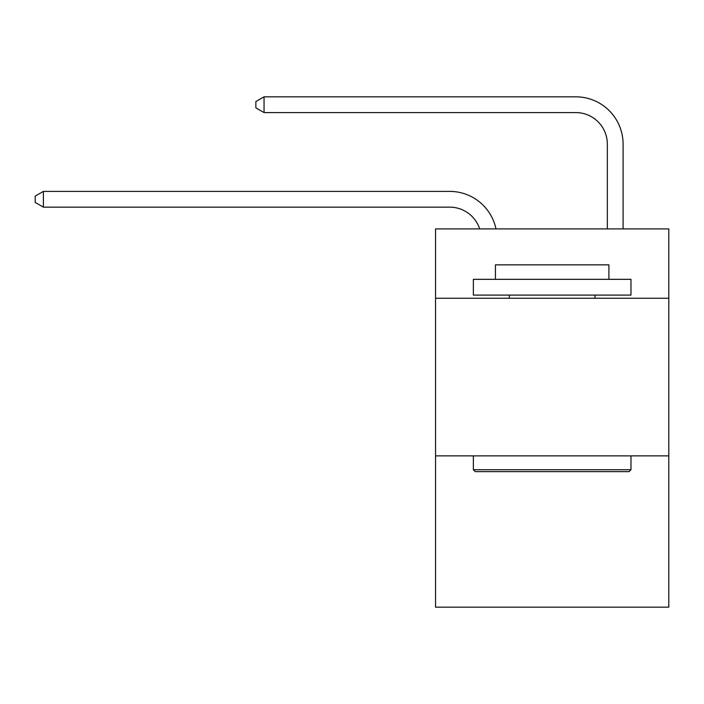 <?xml version="1.0" encoding="UTF-8"?>
<svg xmlns="http://www.w3.org/2000/svg" width="704" height="704" viewBox="0 0 704 704"><rect width="100%" height="100%" fill="white"/><g stroke="black" fill="none" stroke-linecap="round" stroke-linejoin="round"><path stroke-width="1.06" d="M668.8 298.258L668.8 228.906L435.538 228.906L435.538 298.258L668.8 298.258L668.8 607.174L435.538 607.174L435.538 298.258M668.8 455.866L435.538 455.866M449.715 207.152A31.522 31.522 -57.8 0 1 479.688 228.906A31.522 31.522 -36.6 0 0 449.715 207.152L43.393 207.152L35.2 202.426L35.2 196.126L43.393 191.391L449.715 191.391A47.282 47.282 122.2 0 1 495.986 228.906M607.332 228.906L607.332 144.109A31.522 31.522 17.7 0 0 575.81 112.587L264.053 112.587L255.86 107.862L255.86 101.552L264.053 96.826L575.81 96.826A47.282 47.282 59.4 0 1 623.093 144.109L623.093 228.906M475.253 471.627L473.361 469.735L630.969 469.735L629.086 471.627L475.253 471.627M630.969 279.338L630.969 295.099L473.361 295.099L473.361 279.338L630.969 279.338M495.431 279.338L495.431 264.845L608.907 264.845L608.907 279.338M630.969 455.866L630.969 469.735M473.361 455.866L473.361 469.735M595.038 295.099L595.038 298.258M509.3 295.099L509.3 298.258M607.332 144.109A31.522 31.522 -120.6 0 0 575.81 112.587A31.522 31.522 -120.6 0 1 607.332 144.109A31.522 31.522 -120.6 0 0 575.81 112.587A31.522 31.522 -120.6 0 1 607.332 144.109A31.522 31.522 -120.6 0 0 575.81 112.587A31.522 31.522 -120.6 0 1 607.332 144.109A31.522 31.522 -120.6 0 0 575.81 112.587A31.522 31.522 -120.6 0 1 607.332 144.109A31.522 31.522 -120.6 0 0 575.81 112.587A31.522 31.522 -120.6 0 1 607.332 144.109A31.522 31.522 -120.6 0 0 575.81 112.587A31.522 31.522 -120.6 0 1 607.332 144.109A31.522 31.522 -120.6 0 0 575.81 112.587A31.522 31.522 -120.6 0 1 607.332 144.109A31.522 31.522 -120.6 0 0 575.81 112.587A31.522 31.522 -120.6 0 1 607.332 144.109A31.522 31.522 -120.6 0 0 575.81 112.587A31.522 31.522 -120.6 0 1 607.332 144.109A31.522 31.522 -120.6 0 0 575.81 112.587A31.522 31.522 -120.6 0 1 607.332 144.109A31.522 31.522 -120.6 0 0 575.81 112.587A31.522 31.522 -120.6 0 1 607.332 144.109A31.522 31.522 -120.6 0 0 575.81 112.587A31.522 31.522 -120.6 0 1 607.332 144.109A31.522 31.522 -120.6 0 0 575.81 112.587A31.522 31.522 -120.6 0 1 607.332 144.109A31.522 31.522 -120.6 0 0 575.81 112.587A31.522 31.522 -120.6 0 1 607.332 144.109A31.522 31.522 -120.6 0 0 575.81 112.587A31.522 31.522 -120.6 0 1 607.332 144.109A31.522 31.522 -120.6 0 0 575.81 112.587A31.522 31.522 -120.6 0 1 607.332 144.109A31.522 31.522 -120.6 0 0 575.81 112.587A31.522 31.522 -120.6 0 1 607.332 144.109A31.522 31.522 -120.6 0 0 575.81 112.587A31.522 31.522 -120.6 0 1 607.332 144.109A31.522 31.522 -120.6 0 0 575.81 112.587A31.522 31.522 -120.6 0 1 607.332 144.109A31.522 31.522 -120.6 0 0 575.81 112.587A31.522 31.522 -120.6 0 1 607.332 144.109A31.522 31.522 -120.6 0 0 575.81 112.587A31.522 31.522 -120.6 0 1 607.332 144.109A31.522 31.522 -120.6 0 0 575.81 112.587A31.522 31.522 -120.6 0 1 607.332 144.109A31.522 31.522 -120.6 0 0 575.81 112.587A31.522 31.522 -120.6 0 1 607.332 144.109A31.522 31.522 -120.6 0 0 575.81 112.587A31.522 31.522 -120.6 0 1 607.332 144.109A31.522 31.522 -120.6 0 0 575.81 112.587A31.522 31.522 -120.6 0 1 607.332 144.109A31.522 31.522 -120.6 0 0 575.81 112.587A31.522 31.522 -120.6 0 1 607.332 144.109A31.522 31.522 -120.6 0 0 575.81 112.587A31.522 31.522 -120.6 0 1 607.332 144.109A31.522 31.522 -120.6 0 0 575.81 112.587A31.522 31.522 -120.6 0 1 607.332 144.109A31.522 31.522 -120.6 0 0 575.81 112.587A31.522 31.522 -120.6 0 1 607.332 144.109A31.522 31.522 -120.6 0 0 575.81 112.587A31.522 31.522 -120.6 0 1 607.332 144.109A31.522 31.522 -120.6 0 0 575.81 112.587A31.522 31.522 -120.6 0 1 607.332 144.109A31.522 31.522 -120.6 0 0 575.81 112.587A31.522 31.522 -120.6 0 1 607.332 144.109A31.522 31.522 -120.6 0 0 575.81 112.587A31.522 31.522 -120.6 0 1 607.332 144.109A31.522 31.522 -120.6 0 0 575.81 112.587A31.522 31.522 -120.6 0 1 607.332 144.109A31.522 31.522 -120.6 0 0 575.81 112.587M43.393 191.391L43.393 207.152M264.053 96.826L264.053 112.587"/></g></svg>
